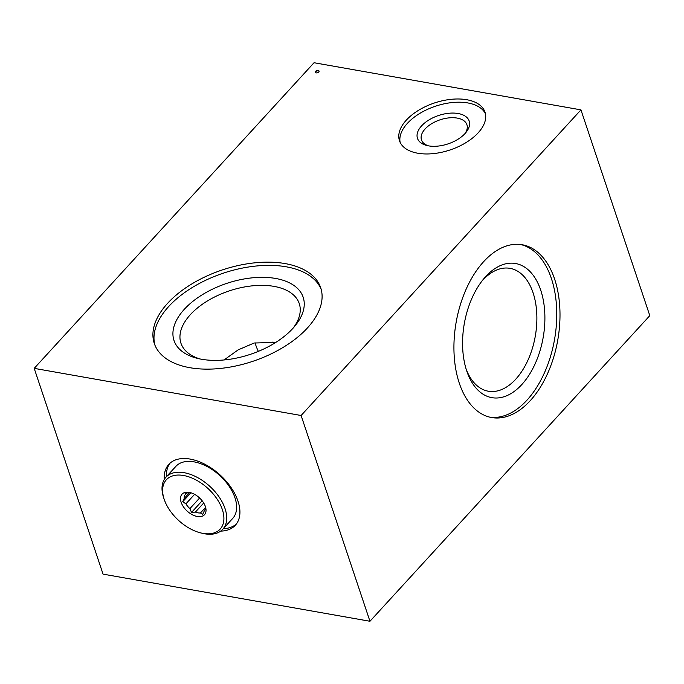 <?xml version="1.0" encoding="UTF-8"?>
<svg xmlns="http://www.w3.org/2000/svg" width="684" height="684" viewBox="0 0 684 684"><rect width="100%" height="100%" fill="white"/><g stroke="black" fill="none" stroke-linecap="round" stroke-linejoin="round"><path stroke-width="1.03" d="M315.512 71.375A2.026 1.111 -18.5 0 0 315.204 72.307A2.026 1.111 -18.5 0 0 316.726 72.889A2.026 1.111 -18.5 0 0 318.744 71.948A2.026 1.111 -18.5 0 0 319.052 71.025A2.026 1.111 -18.5 0 0 317.53 70.443A2.026 1.111 -18.5 0 0 315.512 71.375M319.086 71.187A2.026 1.111 -18.5 0 0 317.496 70.785A2.026 1.111 -18.5 0 0 315.623 71.7A2.026 1.111 -18.5 0 0 315.281 72.461M184.329 309.279A68.109 37.389 -18.5 0 0 197.676 358.442A68.109 37.389 -18.5 0 0 292.837 328.44A68.109 37.389 -18.5 0 0 295.069 325.858A68.109 37.389 -18.5 0 0 273.839 278.166A68.109 37.389 -18.5 0 0 184.329 309.279M293.351 327.867A62.389 34.251 -18.5 0 0 299.259 303.593A62.389 34.251 -18.5 0 0 252.541 285.818A62.389 34.251 -18.5 0 0 190.4 314.614A62.389 34.251 -18.5 0 0 180.935 343.188A62.389 34.251 -18.5 0 0 200.258 359.014M167.614 303.303A87.74 48.171 -18.5 0 0 154.302 343.479A87.74 48.171 -18.5 0 0 220 368.479A87.74 48.171 -18.5 0 0 307.398 327.987A87.74 48.171 -18.5 0 0 320.711 287.802A87.74 48.171 -18.5 0 0 255.004 262.81A87.74 48.171 -18.5 0 0 167.614 303.303M321.198 289.426A87.74 48.171 -18.5 0 0 254.628 266.179A87.74 48.171 -18.5 0 0 168.683 306.517A87.74 48.171 -18.5 0 0 154.892 345.069M466.223 369.386A62.389 36.679 100 0 0 488.325 391.214A62.389 36.679 100 0 0 515.719 379.227A62.389 36.679 100 0 0 536.76 313.332A62.389 36.679 100 0 0 510.025 268.342A62.389 36.679 100 0 0 482.63 280.329A62.389 36.679 100 0 0 481.784 281.278M485.666 276.601A68.109 40.04 100 0 0 483.212 279.457A68.109 40.04 100 0 0 466.941 371.592A68.109 40.04 100 0 0 521.798 384.57A68.109 40.04 100 0 0 540.728 290.178A68.109 40.04 100 0 0 485.666 276.601M483.691 261.613A87.74 51.582 100 0 0 454.099 354.286A87.74 51.582 100 0 0 491.702 417.556A87.74 51.582 100 0 0 530.228 400.696A87.74 51.582 100 0 0 559.828 308.022A87.74 51.582 100 0 0 522.225 244.752A87.74 51.582 100 0 0 483.691 261.613M490.095 417.231A87.74 51.582 100 0 0 527.005 400.131A87.74 51.582 100 0 0 556.656 308.792A87.74 51.582 100 0 0 520.601 244.513M220.718 531.1A45.084 26.787 -137.5 0 0 235.33 525.261A45.084 26.787 -137.5 0 0 231.107 487.606A45.084 26.787 -137.5 0 0 190.118 459.075A45.084 26.787 -137.5 0 0 168.828 464.368A45.084 26.787 -137.5 0 0 164.288 479.433M223.309 528.689A45.084 26.787 -137.5 0 0 236.373 524.004M406.33 120.127A45.084 24.752 -18.5 0 0 399.49 140.776A45.084 24.752 -18.5 0 0 433.254 153.626A45.084 24.752 -18.5 0 0 478.167 132.816A45.084 24.752 -18.5 0 0 485.007 112.167A45.084 24.752 -18.5 0 0 451.243 99.317A45.084 24.752 -18.5 0 0 406.33 120.127M485.443 113.809A45.084 24.752 -18.5 0 0 450.859 102.703A45.084 24.752 -18.5 0 0 407.407 123.342A45.084 24.752 -18.5 0 0 400.131 142.349M421.609 125.847A27.257 14.963 -18.5 0 0 426.953 145.53A27.257 14.963 -18.5 0 0 465.043 133.525A27.257 14.963 -18.5 0 0 465.932 132.491A27.257 14.963 -18.5 0 0 457.434 113.399A27.257 14.963 -18.5 0 0 421.609 125.847M464.915 133.654A23.957 13.15 -18.5 0 0 466.916 124.71A23.957 13.15 -18.5 0 0 448.978 117.879A23.957 13.15 -18.5 0 0 425.123 128.934A23.957 13.15 -18.5 0 0 421.489 139.904A23.957 13.15 -18.5 0 0 428.475 145.854M224.044 359.964L238.126 349.883L254.166 343.009L275.669 342.47M258.33 351.379A51.719 30.729 42.5 0 1 255.055 342.778M34.2 368.36L301.105 415.496L369.958 621.269L103.053 574.132L34.2 368.36L314.041 62.731L580.947 109.867L301.105 415.496M580.947 109.867L649.8 315.64L369.958 621.269M169.991 463.222A45.084 26.787 -137.5 0 0 166.468 476.637M191.246 492.89A12.577 7.473 -137.5 0 0 188.946 492.788L185.073 493.121L185.219 494.618A12.577 7.473 -137.5 0 0 184.15 498.525L182.696 501.774L185.928 503.817A12.577 7.473 -137.5 0 0 189.904 508.614L191.529 512.41L195.402 512.077A12.577 7.473 -137.5 0 0 198.035 512.846A12.577 7.473 -137.5 0 0 200.446 512.966L205.251 507.716M197.3 516.497A15.21 9.037 42.5 0 1 181.149 502.304A15.21 9.037 42.5 0 1 189.229 492.386A15.21 9.037 42.5 0 1 190.212 492.591A15.21 9.037 42.5 0 1 205.337 506.442A15.21 9.037 42.5 0 1 197.3 516.497M203.704 503.005L195.402 512.077M189.904 508.614L199.617 498.003M194.598 494.344L185.928 503.817M184.15 498.525L189.434 492.754M186.792 492.907L185.219 494.618M202.943 533.375A36.509 21.691 -137.5 0 0 222.343 509.58A36.509 21.691 -137.5 0 0 183.586 475.5A36.509 21.691 -137.5 0 0 164.297 499.636A36.509 21.691 -137.5 0 0 200.6 532.879A36.509 21.691 -137.5 0 0 202.943 533.375M164.297 499.636L163.784 498.166A38.535 22.897 42.5 0 1 165.947 477.21A38.535 22.897 42.5 0 1 184.15 472.695A38.535 22.897 42.5 0 1 219.171 497.071A38.535 22.897 42.5 0 1 222.787 529.262A38.535 22.897 42.5 0 1 204.584 533.776A38.535 22.897 42.5 0 1 202.105 533.255L200.6 532.879M165.947 477.21L175.856 466.385A38.535 22.897 42.5 0 1 194.059 461.862A38.535 22.897 42.5 0 1 229.089 486.247A38.535 22.897 42.5 0 1 232.705 518.429L222.787 529.262M200.446 512.966L202.72 514.385L204.174 511.136A12.577 7.473 -137.5 0 0 205.243 507.229L205.089 505.733M190.887 492.839L182.696 501.774M202.165 500.791L191.529 512.41M275.071 342.846A65.348 38.817 42.5 0 1 274.643 342.248M274.036 343.488A64.399 38.253 42.5 0 1 272.976 341.932"/></g></svg>
